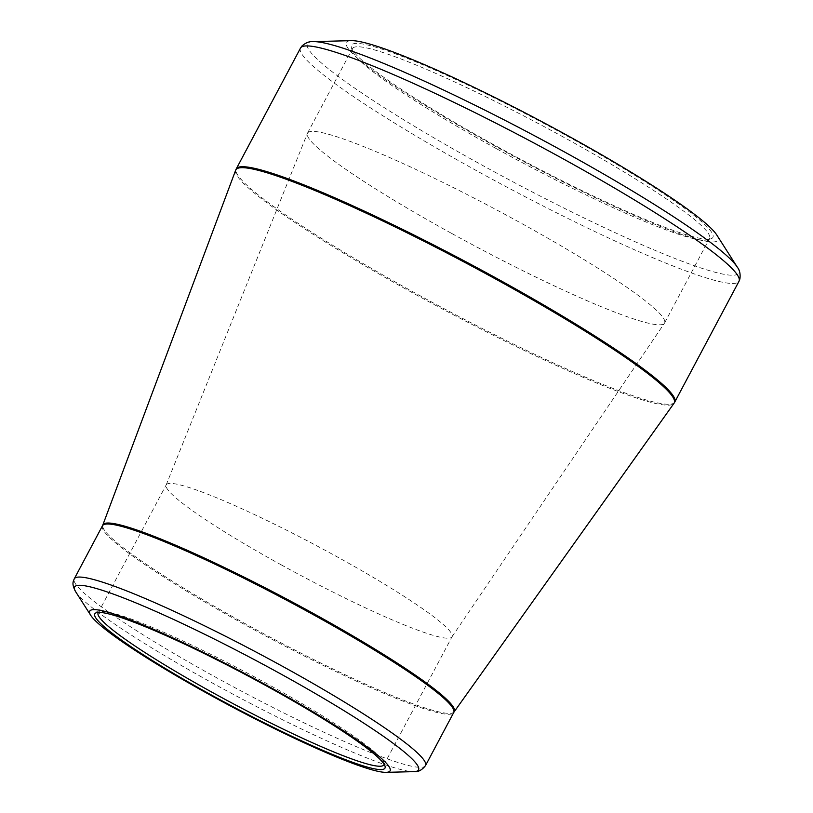 <?xml version="1.0" encoding="UTF-8"?>
<svg xmlns="http://www.w3.org/2000/svg" width="813" height="813" viewBox="0 0 813 813"><rect width="100%" height="100%" fill="white"/><g stroke="black" fill="none" stroke-linecap="round" stroke-linejoin="round"><path stroke-width="0.61" stroke-dasharray="4.07 3.05" d="M497.007 146.492A204.673 21.29 -152 0 0 710.847 238.839A204.673 21.29 -152 0 0 542.169 122.509A204.673 21.29 -152 0 0 351.399 47.713A204.673 21.29 -152 0 0 497.007 146.492M716.761 234.967A210.435 21.89 28 0 1 496.021 146.635A210.435 21.89 28 0 1 351.307 40.65M384.132 764.281A161.838 16.839 -152 0 0 383.99 762.838A161.838 16.839 -152 0 0 268.859 684.729A161.838 16.839 -152 0 0 99.765 611.711A161.838 16.839 -152 0 0 98.485 612.402M281.318 564.903A161.838 16.839 28 0 1 166.147 484.995A161.838 16.839 28 0 1 166.228 484.822A161.838 16.839 28 0 1 317.019 545.94A161.838 16.839 28 0 1 452.018 636.782A161.838 16.839 28 0 1 451.926 636.945A161.838 16.839 28 0 1 281.318 564.903M451.286 233.219A202.203 21.036 28 0 1 307.395 133.393A202.203 21.036 28 0 1 307.487 133.18A202.203 21.036 28 0 1 495.9 209.53A202.203 21.036 28 0 1 664.556 323.025A202.203 21.036 28 0 1 664.434 323.228A202.203 21.036 28 0 1 451.286 233.219M496.276 148.596A202.203 21.036 28 0 1 352.436 51.016A202.203 21.036 28 0 1 352.486 48.556A202.203 21.036 28 0 1 540.889 124.907A202.203 21.036 28 0 1 709.546 238.402A202.203 21.036 28 0 1 707.534 239.825A202.203 21.036 28 0 1 496.276 148.596M737.371 267.264A244.205 25.406 28 0 1 481.113 164.612A244.205 25.406 28 0 1 313.178 41.615M674.76 402.069A248.321 25.833 28 0 1 443.38 308.3A248.321 25.833 28 0 1 236.248 168.911M300.485 48.119A248.321 25.833 -152 0 0 507.607 187.498A248.321 25.833 -152 0 0 738.997 281.278M454.142 711.853A198.972 20.701 28 0 1 244.418 623.236A198.972 20.701 28 0 1 102.804 525.046M235.668 170.202A248.25 25.823 -152 0 0 412.364 292.71A248.25 25.823 -152 0 0 674.018 403.278M425.514 765.582A198.9 20.691 28 0 1 215.719 677.239A198.9 20.691 28 0 1 74.268 578.826M102.479 525.757A198.9 20.691 -152 0 0 243.93 624.171A198.9 20.691 -152 0 0 453.725 712.513M75.69 591.773A194.785 20.264 -152 0 0 213.097 683.398A194.785 20.264 -152 0 0 413.98 771.639M383.949 764.809L452.018 636.782M98.149 612.85L166.228 484.822M451.926 636.945L664.434 323.228M166.147 484.995L307.395 133.393M664.556 323.025L709.546 238.402M307.487 133.18L352.486 48.556M99.765 611.711L96.452 612.697M383.99 762.838L385.016 766.131M707.534 239.825L710.847 238.839M352.436 51.016L351.399 47.713"/><path stroke-width="1.22" d="M386.084 772.35A170.08 17.693 28 0 1 210.679 695.298A170.08 17.693 28 0 1 90.71 615.299A170.08 17.693 28 0 1 248.209 675.369A170.08 17.693 28 0 1 386.084 772.35L413.98 771.639A194.785 20.264 -152 0 0 280.018 673.54A194.785 20.264 -152 0 0 75.69 591.773C71.605 584.11 73.018 581.905 74.268 578.826A198.9 20.691 28 0 1 284.062 667.168A198.9 20.691 28 0 1 425.514 765.582L453.725 712.513A198.9 20.691 -152 0 0 287.822 600.868A198.9 20.691 -152 0 0 102.479 525.757L102.804 525.046A198.972 20.701 28 0 1 288.32 599.923A198.972 20.701 28 0 1 454.142 711.853L674.018 403.278A248.25 25.823 -152 0 0 497.658 280.15A248.25 25.823 -152 0 0 235.668 170.202L236.248 168.911A248.321 25.833 28 0 1 498.166 279.215A248.321 25.833 28 0 1 674.76 402.069L738.997 281.278A248.321 25.833 -152 0 0 562.393 158.413A248.321 25.833 -152 0 0 300.485 48.119L301.877 46.087C305.597 42.764 309.357 41.28 313.178 41.615L351.307 40.65A210.435 21.89 28 0 1 542.444 121.98A210.435 21.89 28 0 1 716.761 234.967L737.279 267.121A244.205 25.406 28 0 1 737.371 267.264M268.127 686.833A164.317 17.093 28 0 1 385.016 766.131A164.317 17.093 28 0 1 231.878 706.091A164.317 17.093 28 0 1 96.452 612.697A164.317 17.093 28 0 1 268.127 686.833M98.485 612.402A161.838 16.839 -152 0 0 98.149 612.85A161.838 16.839 -152 0 0 213.25 692.92A161.838 16.839 -152 0 0 383.949 764.809A161.838 16.839 -152 0 0 384.132 764.281M313.178 41.615A244.205 25.406 28 0 1 565.025 152.255A244.205 25.406 28 0 1 737.279 267.121C739.698 270.089 740.572 274.042 739.891 278.981L738.997 281.278M236.248 168.911L300.485 48.119M102.804 525.046L235.668 170.202M74.268 578.826L102.479 525.757M90.71 615.299L75.69 591.773M425.514 765.582C421.917 770.155 418.075 772.167 413.98 771.639M453.725 712.513L454.142 711.853M674.76 402.069L674.018 403.278"/></g></svg>
